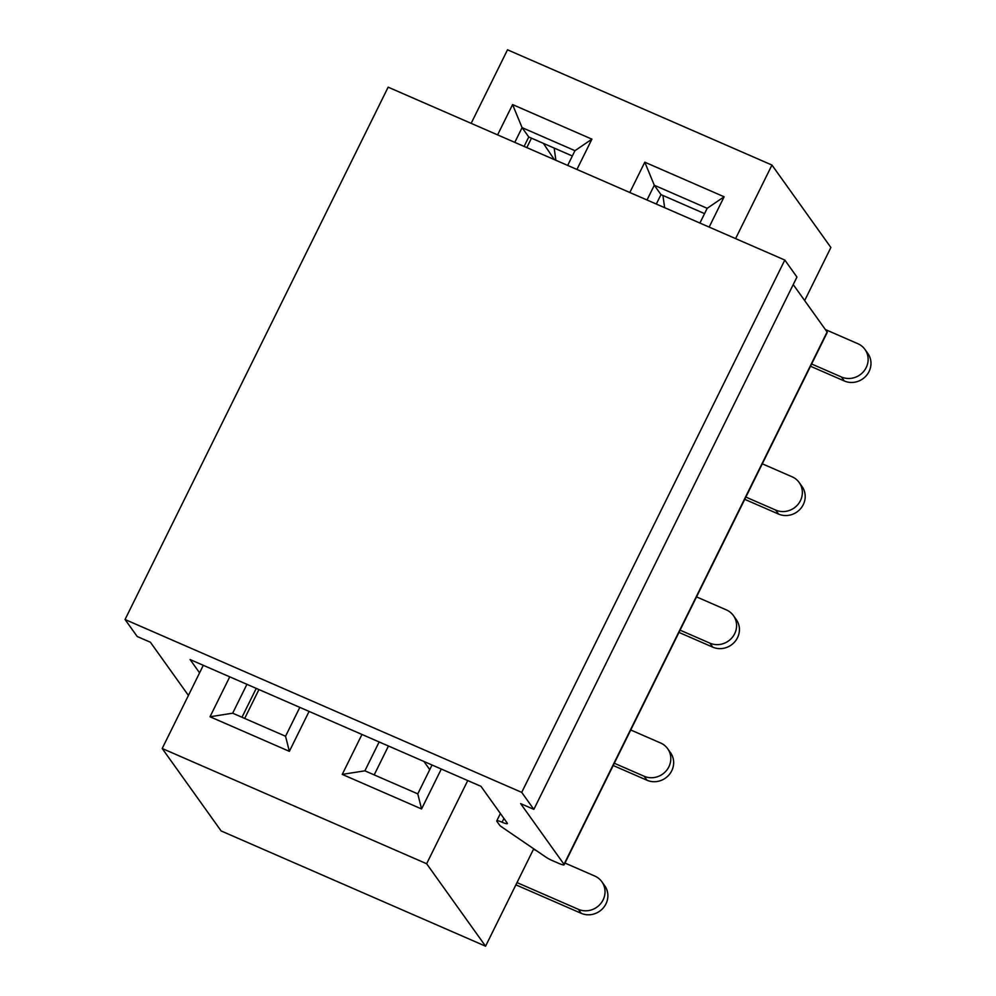 <?xml version="1.0" encoding="UTF-8"?>
<svg xmlns="http://www.w3.org/2000/svg" width="996" height="996" viewBox="0 0 996 996"><rect width="100%" height="100%" fill="white"/><g stroke="black" fill="none" stroke-linecap="round" stroke-linejoin="round"><path stroke-width="1.49" d="M246.933 684.327L232.666 713.198L285.553 736.256L299.821 707.372M241.978 717.257L256.246 688.385M203.309 665.316L162.199 748.494L221.137 830.95L485.575 946.2L533.707 848.804M804.668 300.568L830.888 247.506L771.95 165.05L735.596 238.604M309.084 711.418L289.35 751.333L210.019 716.759L229.752 676.832M497.602 134.883L512.579 104.58L591.91 139.154L576.933 169.457M467.747 780.565L426.637 863.744L485.575 946.2M471.158 123.355L507.512 49.8L771.95 165.05M162.199 748.494L426.637 863.744M629.821 192.502L644.798 162.199L724.129 196.785L709.152 227.076M441.303 769.037L421.569 808.964L342.238 774.39L361.971 734.463M524.108 146.424L528.764 136.987L522.078 127.637L514.795 142.366M567.683 165.423L574.966 150.682L522.078 127.637L512.579 104.58M528.764 136.987L572.339 155.986M379.152 741.958L364.885 770.829L417.772 793.874L432.04 765.003M374.197 774.888L388.465 746.016M699.902 223.042L707.185 208.313L654.297 185.256L647.014 199.997M656.327 204.056L660.983 194.618L654.297 185.256L644.798 162.199M660.983 194.618L704.558 213.617M724.129 196.785L707.185 208.313M417.772 793.874L421.569 808.964M364.885 770.829L342.238 774.39M591.91 139.154L574.966 150.682M289.35 751.333L285.553 736.256M210.019 716.759L232.666 713.198M554.374 159.621L543.355 143.349M526.809 147.607L531.466 138.17M554.174 148.068L555.88 160.269M662.925 195.465L664.631 207.666M825.385 329.552L857.892 343.72A18.8 17.779 144.4 0 1 864.964 349.422L867.815 353.406A18.8 17.779 144.4 0 1 866.408 375.542A18.8 17.779 144.4 0 1 844.297 380.97L810.52 366.254M864.964 349.422A18.8 17.779 144.4 0 1 863.569 371.558A18.8 17.779 144.4 0 1 841.458 376.998L811.628 364.001M188.418 695.432L150.421 642.258L137.199 636.494L125.048 619.512L388.154 87.175L784.811 260.056L521.717 792.38L533.856 809.375L520.634 803.61L564.01 864.304A7.52 1.208 26.3 0 1 564.147 864.752A7.52 1.208 26.3 0 1 558.818 863.408L552.207 860.532A7.52 1.208 26.3 0 1 545.933 857.145L501.498 826.805A7.52 1.208 26.3 0 1 499.731 825.311L496.892 821.339A7.52 1.208 26.3 0 1 496.755 820.878A7.52 1.208 26.3 0 1 502.071 822.223A7.52 1.208 -153.7 0 0 507.387 823.568A7.52 1.208 -153.7 0 0 507.263 823.107L480.968 786.33L190.087 659.551L199.586 672.848M784.811 260.056L796.949 277.037L533.856 809.375M793.227 284.57L827.103 331.967A7.52 1.208 26.3 0 1 827.24 332.415L564.147 864.752M125.048 619.512L521.717 792.38M244.68 718.44L258.948 689.568M762.301 463.812L792.119 476.81A18.8 17.779 144.4 0 1 799.19 482.512L802.041 486.496A18.8 17.779 144.4 0 1 800.635 508.62A18.8 17.779 144.4 0 1 778.523 514.061L744.747 499.332M799.19 482.512A18.8 17.779 144.4 0 1 797.796 504.648A18.8 17.779 144.4 0 1 775.685 510.077L745.855 497.079M696.528 596.89L726.345 609.888A18.8 17.779 144.4 0 1 733.417 615.59L736.268 619.574A18.8 17.779 144.4 0 1 734.861 641.71A18.8 17.779 144.4 0 1 712.75 647.139L678.973 632.423M733.417 615.59A18.8 17.779 144.4 0 1 732.023 637.726A18.8 17.779 144.4 0 1 709.911 643.155L680.081 630.157M630.754 729.981L660.572 742.979A18.8 17.779 144.4 0 1 667.644 748.681L670.495 752.665A18.8 17.779 144.4 0 1 669.088 774.788A18.8 17.779 144.4 0 1 646.977 780.229L613.187 765.501M667.644 748.681A18.8 17.779 144.4 0 1 666.237 770.804A18.8 17.779 144.4 0 1 644.126 776.245L614.308 763.247M564.981 863.059L594.799 876.057A18.8 17.779 144.4 0 1 601.87 881.759L604.721 885.743A18.8 17.779 144.4 0 1 603.315 907.879A18.8 17.779 144.4 0 1 581.203 913.307L515.903 884.846M601.87 881.759A18.8 17.779 144.4 0 1 600.464 903.895A18.8 17.779 144.4 0 1 578.352 909.323L517.011 882.593M533.458 849.327L536.246 850.534M429.762 769.622L423.923 761.467M844.297 380.97L841.458 376.998M827.103 331.967L564.01 864.304M503.939 818.463L502.071 822.223M778.523 514.061L775.685 510.077M712.75 647.139L709.911 643.155M646.977 780.229L644.126 776.245M581.203 913.307L578.352 909.323M500.403 813.508L496.755 820.878"/></g></svg>
